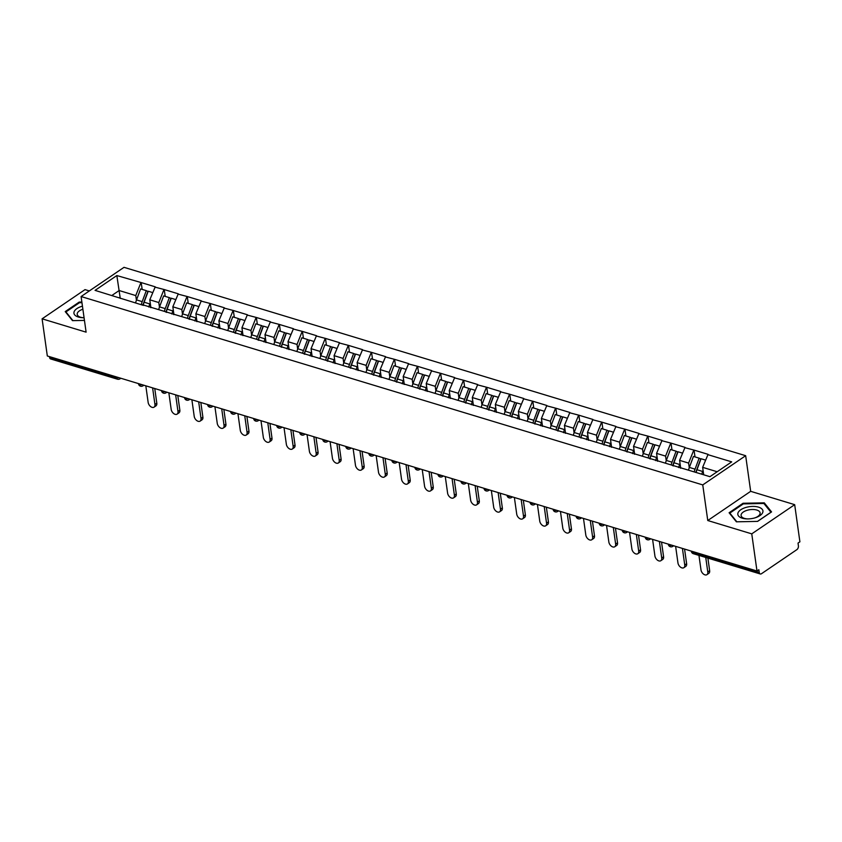 <?xml version="1.0" encoding="UTF-8"?>
<svg xmlns="http://www.w3.org/2000/svg" width="842" height="842" viewBox="0 0 842 842"><rect width="100%" height="100%" fill="white"/><g stroke="black" fill="none" stroke-linecap="round" stroke-linejoin="round"><path stroke-width="1.26" d="M89.326 290.932L85.01 289.627L42.1 318.823L47.32 355.977L756.99 571.013L751.759 533.86L794.68 504.663L750.675 491.328L745.665 455.701L124.016 267.335L81.095 296.542L702.754 484.908L745.665 455.701M794.68 504.663L799.9 541.816L798.027 543.09L798.405 545.805A2.926 1.789 106.9 0 1 796.89 549.626L761.473 573.718A2.926 1.789 106.9 0 1 760.273 573.97L693.376 553.71A2.926 1.789 106.9 0 1 692.356 552.184L759.242 572.455L758.863 569.739L756.99 571.013M120.248 298.321L116.838 275.555L95.062 290.374L143.487 305.414M116.838 275.555L141.203 282.575L142.161 289.395M150.897 307.656L149.792 299.815L155.233 286.827L141.203 282.575M154.854 287.08L164.243 289.553L165.2 296.373M173.936 314.634L172.831 306.804L178.272 293.805L164.243 289.553M177.894 294.058L187.282 296.531L188.24 303.362M196.965 321.623L195.87 313.782L201.301 300.783L187.282 296.531M200.933 301.036L210.311 303.52L211.268 310.34M220.004 328.601L218.899 320.76L224.34 307.762L210.311 303.52M223.961 308.025L233.35 310.498L234.308 317.318M243.033 335.579L241.938 327.738L247.38 314.75L233.35 310.498M247.001 315.003L256.378 317.476L257.336 324.296M266.072 342.557L264.967 334.716L270.408 321.728L256.378 317.476M270.04 321.981L279.418 324.454L280.375 331.274M289.111 349.535L288.006 341.694L293.448 328.706L279.418 324.454M293.069 328.959L302.457 331.432L303.415 338.252M312.14 356.513L311.045 348.683L316.476 335.684L302.457 331.432M316.108 335.937L325.486 338.41L326.443 345.241M335.179 363.502L334.074 355.661L339.515 342.662L325.486 338.41M339.137 342.926L348.525 345.399L349.483 352.219M358.218 370.48L357.113 362.639L362.555 349.64L348.525 345.399M362.176 349.904L371.564 352.377L372.522 359.197M381.247 377.458L380.152 369.617L385.583 356.629L371.564 352.377M385.215 356.882L394.593 359.355L395.551 366.175M404.286 384.436L403.181 376.595L408.623 363.607L394.593 359.355M408.244 363.86L417.632 366.333L418.59 373.153M427.315 391.414L426.22 383.584L431.662 370.585L417.632 366.333M431.283 370.838L440.661 373.311L441.618 380.131M450.354 398.403L449.249 390.562L454.691 377.563L440.661 373.311M454.322 377.816L463.7 380.289L464.658 387.12M473.393 405.381L472.288 397.54L477.73 384.541L463.7 380.289M477.351 384.805L486.739 387.278L487.697 394.098M496.422 412.359L495.328 404.518L500.758 391.519L486.739 387.278M500.39 391.783L509.768 394.256L510.726 401.076M519.461 419.337L518.356 411.496L523.798 398.508L509.768 394.256M523.419 398.761L532.807 401.234L533.765 408.054M542.501 426.315L541.395 418.474L546.837 405.486L532.807 401.234M546.458 405.739L555.836 408.212L556.804 415.032M565.529 433.293L564.435 425.463L569.866 412.464L555.836 408.212M569.497 412.717L578.875 415.19L579.833 422.021M588.569 440.282L587.463 432.441L592.905 419.442L578.875 415.19M592.526 419.695L601.914 422.168L602.872 428.999M611.597 447.26L610.503 439.419L615.944 426.42L601.914 422.168M615.565 426.683L624.943 429.157L625.901 435.977M634.636 454.238L633.531 446.397L638.973 433.409L624.943 429.157M638.604 433.662L647.982 436.135L648.94 442.955M657.676 461.216L656.571 453.375L662.012 440.387L647.982 436.135M661.633 440.64L671.021 443.113L671.979 449.933M680.704 468.194L679.61 460.353L685.041 447.365L671.021 443.113M684.672 447.618L694.05 450.091L695.008 456.911M703.691 474.793L702.638 467.342L708.08 454.343L694.05 450.091M707.701 454.596L731.698 461.869L709.932 476.677L142.098 304.625M159.454 307.172L158.801 302.552L149.792 299.815M158.801 302.552L163.864 289.806M182.482 314.15L181.84 309.53L172.831 306.804M181.84 309.53L186.903 296.794M165.127 311.603L166.527 312.393M205.522 321.128L204.869 316.508L195.87 313.782M204.869 316.508L209.932 303.773M188.166 318.581L189.566 319.371M228.561 328.106L227.908 323.486L218.899 320.76M227.908 323.486L232.971 310.751M211.205 325.559L212.594 326.359M251.59 335.095L250.948 330.464L241.938 327.738M250.948 330.464L256.01 317.729M234.234 332.548L235.634 333.337M274.629 342.073L273.976 337.453L264.967 334.716M273.976 337.453L279.039 324.707M257.273 339.526L258.673 340.315M297.668 349.051L297.015 344.431L288.006 341.694M297.015 344.431L302.078 331.685M280.312 346.504L281.702 347.293M320.697 356.029L320.044 351.409L311.045 348.683M320.044 351.409L325.117 338.673M303.341 353.482L304.741 354.272M343.736 363.007L343.083 358.387L334.074 355.661M343.083 358.387L348.146 345.652M326.38 360.46L327.77 361.25M366.765 369.985L366.123 365.365L357.113 362.639M366.123 365.365L371.185 352.63M349.409 367.438L350.809 368.238M389.804 376.974L389.151 372.343L380.152 369.617M389.151 372.343L394.214 359.608M372.448 374.427L373.848 375.216M412.843 383.952L412.191 379.332L403.181 376.595M412.191 379.332L417.253 366.586M395.487 381.405L396.877 382.194M435.872 390.93L435.23 386.31L426.22 383.584M435.23 386.31L440.292 373.574M418.516 388.383L419.916 389.172M458.911 397.908L458.258 393.288L449.249 390.562M458.258 393.288L463.321 380.552M441.555 395.361L442.955 396.15M481.95 404.886L481.298 400.266L472.288 397.54M481.298 400.266L486.36 387.53M464.584 402.339L465.984 403.139M504.979 411.864L504.326 407.244L495.328 404.518M504.326 407.244L509.399 394.509M487.623 409.317L489.023 410.117M528.018 418.853L527.366 414.232L518.356 411.496M527.366 414.232L532.428 401.487M510.662 416.306L512.052 417.095M551.047 425.831L550.405 421.21L541.395 418.474M550.405 421.21L555.467 408.465M533.691 423.284L535.091 424.073M574.086 432.809L573.434 428.189L564.435 425.463M573.434 428.189L578.496 415.453M556.73 430.262L558.13 431.051M597.125 439.787L596.473 435.167L587.463 432.441M596.473 435.167L601.535 422.431M579.77 437.24L581.159 438.029M620.154 446.765L619.512 442.145L610.503 439.419M619.512 442.145L624.575 429.409M602.798 444.218L604.198 445.018M643.193 453.743L642.541 449.123L633.531 446.397M642.541 449.123L647.603 436.388M625.838 451.196L627.237 451.996M666.232 460.732L665.58 456.111L656.571 453.375M665.58 456.111L670.642 443.366M648.866 458.185L650.266 458.974M689.261 467.71L688.609 463.089L679.61 460.353M688.609 463.089L693.682 450.344M671.905 465.163L673.305 465.952M759.242 572.455A2.926 1.789 106.9 0 0 760.273 573.97M717.184 471.741L702.638 467.342M49.583 357.418L116.47 377.69A2.926 1.789 -73.1 0 0 117.501 379.205L50.604 358.934A2.926 1.789 -73.1 0 1 49.583 357.418L49.468 356.629M42.1 318.823L86.105 332.158L81.095 296.542M750.675 491.328L707.764 520.524L751.759 533.86M707.764 520.524L702.754 484.908M136.415 300.194L135.762 295.574L119.154 290.532L111.902 295.468M135.762 295.574L140.835 282.828M119.059 297.647L120.459 298.436M736.392 521.819L757.611 521.387L771.556 511.904L764.273 502.842L743.054 503.263L729.109 512.757L736.392 521.819M81.874 302.046L79.169 302.099L65.223 311.593L72.507 320.644L84.453 320.413M743.16 504L743.054 503.263M764.462 504.19L764.273 502.842M79.274 302.836L79.169 302.099M695.913 472.436A13.062 7.988 -73.1 0 1 696.671 469.952L700.754 458.964L699.134 458.164L693.45 456.438L689.366 467.426A15.987 9.778 -73.1 0 0 688.514 470.194M698.955 555.394L700.997 569.929A4.484 2.831 -124.2 0 0 703.396 574.012A4.484 2.831 -124.2 0 0 706.912 574.665A4.484 2.831 -124.2 0 0 707.785 571.981L705.743 557.446M707.785 571.981L709.659 570.708A4.484 2.831 55.8 0 1 708.785 573.381L706.912 574.665M705.522 460.1L701.049 458.743L696.966 469.731A15.987 9.778 -73.1 0 0 696.113 472.499M701.796 474.214A15.987 9.778 -73.1 0 1 702.649 471.457L703.07 470.352M694.197 471.909A15.987 9.778 -73.1 0 1 695.05 469.152L699.134 458.164M709.659 570.708L707.89 558.099M672.821 465.679A13.062 7.988 -73.1 0 1 673.632 462.974L677.715 451.986L676.094 451.186L670.411 449.46L666.327 460.448A15.987 9.778 -73.1 0 0 665.475 463.216M680.399 468.099A13.062 7.988 -73.1 0 1 680.589 467.342M675.621 546.363L677.957 562.951A4.484 2.831 -124.2 0 0 680.357 567.034A4.484 2.831 -124.2 0 0 683.872 567.687A4.484 2.831 -124.2 0 0 684.746 565.003L682.42 548.416M684.746 565.003L686.63 563.73A4.484 2.831 55.8 0 1 685.756 566.403L683.872 567.687M682.483 453.122L678.021 451.765L673.937 462.753A15.987 9.778 -73.1 0 0 673.011 465.784M678.684 467.584A15.987 9.778 -73.1 0 1 679.62 464.479L680.031 463.374M671.158 464.931A15.987 9.778 -73.1 0 1 672.011 462.174L676.094 451.186M686.63 563.73L684.567 549.068M649.792 458.701A13.062 7.988 -73.1 0 1 650.592 455.985L654.687 445.008L653.066 444.208L647.382 442.482L643.299 453.47A15.987 9.778 -73.1 0 0 642.435 456.227M657.37 461.121A13.062 7.988 -73.1 0 1 657.549 460.353M652.592 539.385L654.918 555.962A4.484 2.831 -124.2 0 0 657.318 560.046A4.484 2.831 -124.2 0 0 660.844 560.698A4.484 2.831 -124.2 0 0 661.717 558.025L659.381 541.438M661.717 558.025L663.591 556.751A4.484 2.831 55.8 0 1 662.717 559.425L660.844 560.698M659.444 446.144L654.981 444.787L650.898 455.775A15.987 9.778 -73.1 0 0 649.971 458.806M655.644 460.606A15.987 9.778 -73.1 0 1 656.581 457.501L656.992 456.396M648.119 457.953A15.987 9.778 -73.1 0 1 648.982 455.196L653.066 444.208M663.591 556.751L661.528 542.09M626.753 451.722A13.062 7.988 -73.1 0 1 627.564 449.007L631.647 438.019L630.027 437.23L624.343 435.503L620.259 446.492A15.987 9.778 -73.1 0 0 619.407 449.249M634.331 454.143A13.062 7.988 -73.1 0 1 634.521 453.375M629.553 532.407L631.889 548.984A4.484 2.831 -124.2 0 0 634.289 553.068A4.484 2.831 -124.2 0 0 637.804 553.72A4.484 2.831 -124.2 0 0 638.678 551.047L636.352 534.46M638.678 551.047L640.552 549.763A4.484 2.831 55.8 0 1 639.678 552.447L637.804 553.72M636.415 439.156L631.953 437.808L627.858 448.797A15.987 9.778 -73.1 0 0 626.943 451.828M632.605 453.627A15.987 9.778 -73.1 0 1 633.552 450.512L633.963 449.407M625.09 450.975A15.987 9.778 -73.1 0 1 625.943 448.207L630.027 437.23M640.552 549.763L638.499 535.112M603.714 444.744A13.062 7.988 -73.1 0 1 604.524 442.029L608.608 431.041L606.998 430.241L601.304 428.525L597.22 439.513A15.987 9.778 -73.1 0 0 596.368 442.271M611.292 447.165A13.062 7.988 -73.1 0 1 611.481 446.397M606.524 525.419L608.85 542.006A4.484 2.831 -124.2 0 0 611.25 546.09A4.484 2.831 -124.2 0 0 614.765 546.742A4.484 2.831 -124.2 0 0 615.639 544.069L613.313 527.481M615.639 544.069L617.523 542.785A4.484 2.831 55.8 0 1 616.649 545.469L614.765 546.742M613.376 432.178L608.913 430.83L604.83 441.818A15.987 9.778 -73.1 0 0 603.903 444.85M609.576 446.639A15.987 9.778 -73.1 0 1 610.513 443.534L610.924 442.429M602.051 443.997A15.987 9.778 -73.1 0 1 602.904 441.229L606.998 430.241M617.523 542.785L615.46 528.134M580.685 437.766A13.062 7.988 -73.1 0 1 581.496 435.051L585.579 424.063L583.959 423.263L578.275 421.547L574.191 432.525A15.987 9.778 -73.1 0 0 573.328 435.293M588.263 440.187A13.062 7.988 -73.1 0 1 588.442 439.419M583.485 518.44L585.811 535.028A4.484 2.831 -124.2 0 0 588.211 539.112A4.484 2.831 -124.2 0 0 591.737 539.764A4.484 2.831 -124.2 0 0 592.61 537.08L590.274 520.503M592.61 537.08L594.484 535.807A4.484 2.831 55.8 0 1 593.61 538.491L591.737 539.764M590.347 425.199L585.874 423.842L581.79 434.83A15.987 9.778 -73.1 0 0 580.875 437.872M586.537 439.661A15.987 9.778 -73.1 0 1 587.474 436.556L587.884 435.451M579.022 437.019A15.987 9.778 -73.1 0 1 579.875 434.251L583.959 423.263M594.484 535.807L592.421 521.156M738.002 512.915A12.672 6.052 -8 0 0 746.959 518.904A12.672 6.052 -8 0 0 755.39 517.725A12.672 6.052 -8 0 0 762.757 512.42A12.672 6.052 -8 0 0 752.622 506.421A12.672 6.052 -8 0 0 738.002 512.915M754.842 517.893A9.599 4.589 -8 0 0 759.968 514.03A9.599 4.589 -8 0 0 760.105 512.873A9.599 4.589 -8 0 0 751.138 509.547A9.599 4.589 -8 0 0 741.223 514.399A9.599 4.589 -8 0 0 741.097 515.546A9.599 4.589 -8 0 0 747.528 518.914M736.834 521.808L729.825 513.083L743.328 503.884L763.894 503.474L770.946 512.252L757.516 521.387M729.919 513.746L729.825 513.083M82.453 306.162A12.672 6.052 -8 0 0 74.117 311.75A12.672 6.052 -8 0 0 83.074 317.739A12.672 6.052 -8 0 0 84.074 317.75M82.884 309.235A9.599 4.589 -8 0 0 77.338 313.235A9.599 4.589 -8 0 0 77.211 314.382A9.599 4.589 -8 0 0 83.642 317.75M72.938 320.644L65.929 311.919L79.443 302.72L81.958 302.678M66.023 312.582L65.929 311.919M557.646 430.778A13.062 7.988 -73.1 0 1 558.457 428.073L562.54 417.085L560.919 416.285L555.236 414.559L551.152 425.547A15.987 9.778 -73.1 0 0 550.3 428.315M565.224 433.209A13.062 7.988 -73.1 0 1 565.414 432.441M560.446 511.462L562.782 528.05A4.484 2.831 -124.2 0 0 565.182 532.133A4.484 2.831 -124.2 0 0 568.697 532.786A4.484 2.831 -124.2 0 0 569.571 530.102L567.245 513.525M569.571 530.102L571.444 528.829A4.484 2.831 55.8 0 1 570.581 531.502L568.697 532.786M567.308 418.221L562.845 416.864L558.762 427.852A15.987 9.778 -73.1 0 0 557.836 430.893M563.498 432.683A15.987 9.778 -73.1 0 1 564.445 429.578L564.856 428.473M555.983 430.03A15.987 9.778 -73.1 0 1 556.836 427.273L560.919 416.285M571.444 528.829L569.392 514.167M534.617 423.8A13.062 7.988 -73.1 0 1 535.417 421.095L539.501 410.107L537.891 409.307L532.207 407.581L528.113 418.569A15.987 9.778 -73.1 0 0 527.26 421.337M542.195 426.22A13.062 7.988 -73.1 0 1 542.374 425.463M537.417 504.484L539.743 521.061A4.484 2.831 -124.2 0 0 542.143 525.155A4.484 2.831 -124.2 0 0 545.669 525.808A4.484 2.831 -124.2 0 0 546.542 523.124L544.206 506.537M546.542 523.124L548.416 521.851A4.484 2.831 55.8 0 1 547.542 524.524L545.669 525.808M544.269 411.243L539.806 409.886L535.722 420.874A15.987 9.778 -73.1 0 0 534.796 423.905M540.469 425.705A15.987 9.778 -73.1 0 1 541.406 422.6L541.816 421.495M532.944 423.052A15.987 9.778 -73.1 0 1 533.807 420.295L537.891 409.307M548.416 521.851L546.353 507.189M511.578 416.822A13.062 7.988 -73.1 0 1 512.389 414.106L516.472 403.118L514.851 402.329L509.168 400.603L505.084 411.591A15.987 9.778 -73.1 0 0 504.232 414.348M519.156 419.242A13.062 7.988 -73.1 0 1 519.335 418.474M514.378 497.506L516.714 514.083A4.484 2.831 -124.2 0 0 519.114 518.167A4.484 2.831 -124.2 0 0 522.629 518.819A4.484 2.831 -124.2 0 0 523.503 516.146L521.166 499.559M523.503 516.146L525.376 514.872A4.484 2.831 55.8 0 1 524.503 517.546L522.629 518.819M521.24 404.255L516.767 402.908L512.683 413.896A15.987 9.778 -73.1 0 0 511.768 416.927M517.43 418.727A15.987 9.778 -73.1 0 1 518.377 415.622L518.788 414.517M509.915 416.074A15.987 9.778 -73.1 0 1 510.768 413.317L514.851 402.329M525.376 514.872L523.324 500.211M488.539 409.843A13.062 7.988 -73.1 0 1 489.349 407.128L493.433 396.14L491.812 395.351L486.129 393.624L482.045 404.613A15.987 9.778 -73.1 0 0 481.192 407.37M496.117 412.264A13.062 7.988 -73.1 0 1 496.306 411.496M491.349 490.518L493.675 507.105A4.484 2.831 -124.2 0 0 496.075 511.189A4.484 2.831 -124.2 0 0 499.59 511.841A4.484 2.831 -124.2 0 0 500.464 509.168L498.138 492.581M500.464 509.168L502.348 507.884A4.484 2.831 55.8 0 1 501.474 510.568L499.59 511.841M498.201 397.277L493.738 395.929L489.655 406.918A15.987 9.778 -73.1 0 0 488.728 409.949M494.401 411.738A15.987 9.778 -73.1 0 1 495.338 408.633L495.749 407.528M486.876 409.096A15.987 9.778 -73.1 0 1 487.728 406.328L491.812 395.351M502.348 507.884L500.285 493.233M465.51 402.865A13.062 7.988 -73.1 0 1 466.31 400.15L470.404 389.162L468.783 388.362L463.1 386.646L459.016 397.635A15.987 9.778 -73.1 0 0 458.153 400.392M473.088 405.286A13.062 7.988 -73.1 0 1 473.267 404.518M468.31 483.54L470.636 500.127A4.484 2.831 -124.2 0 0 473.036 504.211A4.484 2.831 -124.2 0 0 476.561 504.863A4.484 2.831 -124.2 0 0 477.435 502.19L475.098 485.602M477.435 502.19L479.308 500.906A4.484 2.831 55.8 0 1 478.435 503.59L476.561 504.863M475.162 390.299L470.699 388.951L466.615 399.939A15.987 9.778 -73.1 0 0 465.689 402.971M471.362 404.76A15.987 9.778 -73.1 0 1 472.299 401.655L472.709 400.55M463.837 402.118A15.987 9.778 -73.1 0 1 464.7 399.35L468.783 388.362M479.308 500.906L477.246 486.255M442.471 395.887A13.062 7.988 -73.1 0 1 443.281 393.172L447.365 382.184L445.744 381.384L440.061 379.658L435.977 390.646A15.987 9.778 -73.1 0 0 435.125 393.414M450.049 398.308A13.062 7.988 -73.1 0 1 450.238 397.54M445.271 476.561L447.607 493.149A4.484 2.831 -124.2 0 0 450.007 497.233A4.484 2.831 -124.2 0 0 453.522 497.885A4.484 2.831 -124.2 0 0 454.396 495.201L452.07 478.624M454.396 495.201L456.269 493.928A4.484 2.831 55.8 0 1 455.396 496.612L453.522 497.885M452.133 383.32L447.67 381.963L443.576 392.951A15.987 9.778 -73.1 0 0 442.66 395.993M448.323 397.782A15.987 9.778 -73.1 0 1 449.27 394.677L449.681 393.572M440.808 395.14A15.987 9.778 -73.1 0 1 441.661 392.372L445.744 381.384M456.269 493.928L454.217 479.277M419.432 388.899A13.062 7.988 -73.1 0 1 420.242 386.194L424.326 375.206L422.716 374.406L417.022 372.68L412.938 383.668A15.987 9.778 -73.1 0 0 412.085 386.436M427.01 391.33A13.062 7.988 -73.1 0 1 427.199 390.562M422.242 469.583L424.568 486.171A4.484 2.831 -124.2 0 0 426.968 490.255A4.484 2.831 -124.2 0 0 430.483 490.907A4.484 2.831 -124.2 0 0 431.357 488.223L429.031 471.636M431.357 488.223L433.241 486.95A4.484 2.831 55.8 0 1 432.367 489.623L430.483 490.907M429.094 376.342L424.631 374.985L420.547 385.973A15.987 9.778 -73.1 0 0 419.621 389.004M425.294 390.804A15.987 9.778 -73.1 0 1 426.231 387.699L426.641 386.594M417.769 388.151A15.987 9.778 -73.1 0 1 418.621 385.394L422.716 374.406M433.241 486.95L431.178 472.288M396.403 381.921A13.062 7.988 -73.1 0 1 397.213 379.216L401.297 368.228L399.676 367.428L393.993 365.702L389.909 376.69A15.987 9.778 -73.1 0 0 389.046 379.458M403.981 384.341A13.062 7.988 -73.1 0 1 404.16 383.584M399.203 462.605L401.529 479.182A4.484 2.831 -124.2 0 0 403.939 483.276A4.484 2.831 -124.2 0 0 407.454 483.929A4.484 2.831 -124.2 0 0 408.328 481.245L405.991 464.658M408.328 481.245L410.201 479.972A4.484 2.831 55.8 0 1 409.328 482.645L407.454 483.929M406.065 369.364L401.592 368.007L397.508 378.995A15.987 9.778 -73.1 0 0 396.593 382.026M402.255 383.826A15.987 9.778 -73.1 0 1 403.192 380.721L403.602 379.616M394.74 381.173A15.987 9.778 -73.1 0 1 395.593 378.416L399.676 367.428M410.201 479.972L408.138 465.31M373.364 374.943A13.062 7.988 -73.1 0 1 374.174 372.227L378.258 361.239L376.637 360.45L370.954 358.724L366.87 369.712A15.987 9.778 -73.1 0 0 366.017 372.469M380.942 377.363A13.062 7.988 -73.1 0 1 381.131 376.595M376.163 455.627L378.5 472.204A4.484 2.831 -124.2 0 0 380.9 476.288A4.484 2.831 -124.2 0 0 384.415 476.94A4.484 2.831 -124.2 0 0 385.289 474.267L382.963 457.68M385.289 474.267L387.173 472.983A4.484 2.831 55.8 0 1 386.299 475.667L384.415 476.94M383.026 362.376L378.563 361.029L374.48 372.017A15.987 9.778 -73.1 0 0 373.553 375.048M379.226 376.848A15.987 9.778 -73.1 0 1 380.163 373.732L380.573 372.638M371.701 374.195A15.987 9.778 -73.1 0 1 372.553 371.438L376.637 360.45M387.173 472.983L385.11 458.332M350.335 367.965A13.062 7.988 -73.1 0 1 351.135 365.249L355.219 354.261L353.608 353.461L347.925 351.745L343.831 362.734A15.987 9.778 -73.1 0 0 342.978 365.491M357.913 370.385A13.062 7.988 -73.1 0 1 358.092 369.617M353.135 448.639L355.461 465.226A4.484 2.831 -124.2 0 0 357.861 469.31A4.484 2.831 -124.2 0 0 361.386 469.962A4.484 2.831 -124.2 0 0 362.26 467.289L359.923 450.702M362.26 467.289L364.133 466.005A4.484 2.831 55.8 0 1 363.26 468.689L361.386 469.962M359.987 355.398L355.524 354.05L351.44 365.039A15.987 9.778 -73.1 0 0 350.514 368.07M356.187 369.859A15.987 9.778 -73.1 0 1 357.124 366.754L357.534 365.649M348.662 367.217A15.987 9.778 -73.1 0 1 349.525 364.449L353.608 353.461M364.133 466.005L362.071 451.354M327.296 360.986A13.062 7.988 -73.1 0 1 328.106 358.271L332.19 347.283L330.569 346.483L324.886 344.767L320.802 355.756A15.987 9.778 -73.1 0 0 319.949 358.513M334.874 363.407A13.062 7.988 -73.1 0 1 335.053 362.639M330.096 441.661L332.432 458.248A4.484 2.831 -124.2 0 0 334.832 462.332A4.484 2.831 -124.2 0 0 338.347 462.984A4.484 2.831 -124.2 0 0 339.221 460.3L336.895 443.723M339.221 460.3L341.094 459.027A4.484 2.831 55.8 0 1 340.221 461.711L338.347 462.984M336.958 348.42L332.495 347.072L328.401 358.05A15.987 9.778 -73.1 0 0 327.485 361.092M333.148 362.881A15.987 9.778 -73.1 0 1 334.095 359.776L334.506 358.671M325.633 360.239A15.987 9.778 -73.1 0 1 326.486 357.471L330.569 346.483M341.094 459.027L339.042 444.376M304.257 354.008A13.062 7.988 -73.1 0 1 305.067 351.293L309.151 340.305L307.541 339.505L301.846 337.779L297.763 348.767A15.987 9.778 -73.1 0 0 296.91 351.535M311.835 356.429A13.062 7.988 -73.1 0 1 312.024 355.661M307.067 434.683L309.393 451.27A4.484 2.831 -124.2 0 0 311.793 455.354A4.484 2.831 -124.2 0 0 315.308 456.006A4.484 2.831 -124.2 0 0 316.182 453.322L313.856 436.745M316.182 453.322L318.065 452.049A4.484 2.831 55.8 0 1 317.192 454.722L315.308 456.006M313.919 341.442L309.456 340.084L305.372 351.072A15.987 9.778 -73.1 0 0 304.446 354.114M310.119 355.903A15.987 9.778 -73.1 0 1 311.056 352.798L311.466 351.693M302.594 353.251A15.987 9.778 -73.1 0 1 303.446 350.493L307.541 339.505M318.065 452.049L316.003 437.387M281.228 347.02A13.062 7.988 -73.1 0 1 282.028 344.315L286.122 333.327L284.501 332.527L278.818 330.801L274.734 341.789A15.987 9.778 -73.1 0 0 273.871 344.557M288.806 349.451A13.062 7.988 -73.1 0 1 288.985 348.683M284.028 427.704L286.354 444.292A4.484 2.831 -124.2 0 0 288.753 448.376A4.484 2.831 -124.2 0 0 292.279 449.028A4.484 2.831 -124.2 0 0 293.153 446.344L290.816 429.757M293.153 446.344L295.026 445.071A4.484 2.831 55.8 0 1 294.153 447.744L292.279 449.028M290.879 334.463L286.417 333.106L282.333 344.094A15.987 9.778 -73.1 0 0 281.407 347.125M287.08 348.925A15.987 9.778 -73.1 0 1 288.017 345.82L288.427 344.715M279.555 346.272A15.987 9.778 -73.1 0 1 280.418 343.515L284.501 332.527M295.026 445.071L292.963 430.409M258.189 340.042A13.062 7.988 -73.1 0 1 258.999 337.326L263.083 326.349L261.462 325.549L255.779 323.823L251.695 334.811A15.987 9.778 -73.1 0 0 250.842 337.568M265.767 342.462A13.062 7.988 -73.1 0 1 265.956 341.694M260.988 420.726L263.325 437.303A4.484 2.831 -124.2 0 0 265.725 441.387A4.484 2.831 -124.2 0 0 269.24 442.039A4.484 2.831 -124.2 0 0 270.114 439.366L267.788 422.779M270.114 439.366L271.987 438.093A4.484 2.831 55.8 0 1 271.113 440.766L269.24 442.039M267.851 327.485L263.388 326.128L259.304 337.116A15.987 9.778 -73.1 0 0 258.378 340.147M264.041 341.947A15.987 9.778 -73.1 0 1 264.988 338.842L265.398 337.737M256.526 339.294A15.987 9.778 -73.1 0 1 257.378 336.537L261.462 325.549M271.987 438.093L269.935 423.431M235.15 333.064A13.062 7.988 -73.1 0 1 235.96 330.348L240.044 319.36L238.433 318.571L232.739 316.845L228.656 327.833A15.987 9.778 -73.1 0 0 227.803 330.59M242.728 335.484A13.062 7.988 -73.1 0 1 242.917 334.716M237.96 413.748L240.286 430.325A4.484 2.831 -124.2 0 0 242.685 434.409A4.484 2.831 -124.2 0 0 246.201 435.061A4.484 2.831 -124.2 0 0 247.074 432.388L244.748 415.801M247.074 432.388L248.958 431.104A4.484 2.831 55.8 0 1 248.085 433.788L246.201 435.061M244.811 320.497L240.349 319.15L236.265 330.138A15.987 9.778 -73.1 0 0 235.339 333.169M241.012 334.969A15.987 9.778 -73.1 0 1 241.949 331.853L242.359 330.759M233.487 332.316A15.987 9.778 -73.1 0 1 234.35 329.559L238.433 318.571M248.958 431.104L246.895 416.453M212.121 326.086A13.062 7.988 -73.1 0 1 212.931 323.37L217.015 312.382L215.394 311.582L209.711 309.867L205.627 320.855A15.987 9.778 -73.1 0 0 204.764 323.612M219.699 328.506A13.062 7.988 -73.1 0 1 219.878 327.738M214.92 406.76L217.247 423.347A4.484 2.831 -124.2 0 0 219.657 427.431A4.484 2.831 -124.2 0 0 223.172 428.083A4.484 2.831 -124.2 0 0 224.046 425.41L221.709 408.823M224.046 425.41L225.919 424.126A4.484 2.831 55.8 0 1 225.046 426.81L223.172 428.083M221.783 313.519L217.31 312.172L213.226 323.16A15.987 9.778 -73.1 0 0 212.31 326.191M217.973 327.98A15.987 9.778 -73.1 0 1 218.909 324.875L219.32 323.77M210.458 325.338A15.987 9.778 -73.1 0 1 211.31 322.57L215.394 311.582M225.919 424.126L223.856 409.475M189.082 319.107A13.062 7.988 -73.1 0 1 189.892 316.392L193.976 305.404L192.355 304.604L186.671 302.888L182.588 313.866A15.987 9.778 -73.1 0 0 181.735 316.634M196.66 321.528A13.062 7.988 -73.1 0 1 196.849 320.76M191.881 399.782L194.218 416.369A4.484 2.831 -124.2 0 0 196.618 420.453A4.484 2.831 -124.2 0 0 200.133 421.105A4.484 2.831 -124.2 0 0 201.006 418.421L198.68 401.844M201.006 418.421L202.89 417.148A4.484 2.831 55.8 0 1 202.017 419.832L200.133 421.105M198.744 306.541L194.281 305.193L190.197 316.171A15.987 9.778 -73.1 0 0 189.271 319.213M194.944 321.002A15.987 9.778 -73.1 0 1 195.881 317.897L196.291 316.792M187.419 318.36A15.987 9.778 -73.1 0 1 188.271 315.592L192.355 304.604M202.89 417.148L200.828 402.497M166.053 312.119A13.062 7.988 -73.1 0 1 166.853 309.414L170.937 298.426L169.326 297.626L163.643 295.9L159.548 306.888A15.987 9.778 -73.1 0 0 158.696 309.656M173.631 314.55A13.062 7.988 -73.1 0 1 173.81 313.782M168.853 392.804L171.179 409.391A4.484 2.831 -124.2 0 0 173.578 413.475A4.484 2.831 -124.2 0 0 177.104 414.127A4.484 2.831 -124.2 0 0 177.978 411.443L175.641 394.866M177.978 411.443L179.851 410.17A4.484 2.831 55.8 0 1 178.978 412.843L177.104 414.127M175.704 299.563L171.242 298.205L167.158 309.193A15.987 9.778 -73.1 0 0 166.232 312.235M171.905 314.024A15.987 9.778 -73.1 0 1 172.842 310.919L173.252 309.814M164.379 311.372A15.987 9.778 -73.1 0 1 165.243 308.614L169.326 297.626M179.851 410.17L177.788 395.508M143.014 305.141A13.062 7.988 -73.1 0 1 143.824 302.436L147.908 291.448L146.287 290.648L140.603 288.922L136.52 299.91A15.987 9.778 -73.1 0 0 135.667 302.678M150.592 307.562A13.062 7.988 -73.1 0 1 150.781 306.804M145.813 385.825L148.15 402.413A4.484 2.831 -124.2 0 0 150.55 406.497A4.484 2.831 -124.2 0 0 154.065 407.149A4.484 2.831 -124.2 0 0 154.939 404.465L152.613 387.878M154.939 404.465L156.812 403.192A4.484 2.831 55.8 0 1 155.938 405.865L154.065 407.149M152.676 292.584L148.213 291.227L144.119 302.215A15.987 9.778 -73.1 0 0 143.203 305.246M148.866 307.046A15.987 9.778 -73.1 0 1 149.813 303.941L150.223 302.836M141.351 304.394A15.987 9.778 -73.1 0 1 142.203 301.636L146.287 290.648M156.812 403.192L154.76 388.53M692.24 551.394L692.356 552.184A2.926 1.4 172 0 1 691.335 551.31A2.926 2.926 0 0 0 693.376 553.71M119.017 377.7A2.926 1.4 -8 0 1 116.47 377.69L116.364 376.9M673.684 545.774L672.842 546.342A2.926 1.842 -124.2 0 0 673.337 545.669M668.264 544.132L668.295 544.332A2.926 1.4 172 0 0 669.316 545.206A2.926 1.4 -8 0 0 671.863 545.227M650.645 538.796L649.803 539.364A2.926 1.842 -124.2 0 0 650.298 538.691M645.235 537.154L645.267 537.354A2.926 1.4 172 0 0 646.277 538.227A2.926 1.4 -8 0 0 648.835 538.238M627.606 531.807L626.764 532.386A2.926 1.842 -124.2 0 0 627.258 531.712M622.196 530.176L622.227 530.376A2.926 1.4 172 0 0 623.248 531.239A2.926 1.4 -8 0 0 625.795 531.26M604.577 524.829L603.735 525.408A2.926 1.842 -124.2 0 0 604.23 524.724M599.167 523.198L599.188 523.398A2.926 1.4 172 0 0 600.209 524.261A2.926 1.4 -8 0 0 602.767 524.282M581.538 517.851L580.696 518.43A2.926 1.842 -124.2 0 0 581.191 517.746M576.128 516.209L576.16 516.409A2.926 1.4 172 0 0 577.18 517.283A2.926 1.4 -8 0 0 579.728 517.304M558.499 510.873L557.667 511.441A2.926 1.842 -124.2 0 0 558.162 510.768M553.089 509.231L553.12 509.431A2.926 1.4 172 0 0 554.141 510.305A2.926 1.4 -8 0 0 556.688 510.326M535.47 503.895L534.628 504.463A2.926 1.842 -124.2 0 0 535.123 503.79M530.06 502.253L530.081 502.453A2.926 1.4 172 0 0 531.102 503.327A2.926 1.4 -8 0 0 533.66 503.348M512.431 496.917L511.589 497.485A2.926 1.842 -124.2 0 0 512.083 496.812M507.021 495.275L507.052 495.475A2.926 1.4 172 0 0 508.073 496.348A2.926 1.4 -8 0 0 510.62 496.359M489.402 489.928L488.56 490.507A2.926 1.842 -124.2 0 0 489.055 489.823M483.982 488.297L484.013 488.497A2.926 1.4 172 0 0 485.034 489.36A2.926 1.4 -8 0 0 487.581 489.381M466.363 482.95L465.521 483.529A2.926 1.842 -124.2 0 0 466.015 482.845M460.953 481.308L460.984 481.519A2.926 1.4 172 0 0 461.995 482.382A2.926 1.4 -8 0 0 464.552 482.403M443.324 475.972L442.482 476.54A2.926 1.842 -124.2 0 0 442.976 475.867M437.914 474.33L437.945 474.53A2.926 1.4 172 0 0 438.966 475.404A2.926 1.4 -8 0 0 441.513 475.425M420.295 468.994L419.453 469.562A2.926 1.842 -124.2 0 0 419.947 468.889M414.885 467.352L414.906 467.552A2.926 1.4 172 0 0 415.927 468.426A2.926 1.4 -8 0 0 418.485 468.447M397.256 462.016L396.414 462.584A2.926 1.842 -124.2 0 0 396.908 461.911M391.846 460.374L391.877 460.574A2.926 1.4 172 0 0 392.898 461.448A2.926 1.4 -8 0 0 395.445 461.469M374.216 455.038L373.385 455.606A2.926 1.842 -124.2 0 0 373.88 454.933M368.807 453.396L368.838 453.596A2.926 1.4 172 0 0 369.859 454.459A2.926 1.4 -8 0 0 372.406 454.48M351.188 448.049L350.346 448.628A2.926 1.842 -124.2 0 0 350.84 447.944M345.778 446.418L345.799 446.618A2.926 1.4 172 0 0 346.82 447.481A2.926 1.4 -8 0 0 349.377 447.502M328.148 441.071L327.306 441.65A2.926 1.842 -124.2 0 0 327.801 440.966M322.739 439.429L322.77 439.629A2.926 1.4 172 0 0 323.791 440.503A2.926 1.4 -8 0 0 326.338 440.524M305.12 434.093L304.278 434.661A2.926 1.842 -124.2 0 0 304.772 433.988M299.699 432.451L299.731 432.651A2.926 1.4 172 0 0 300.752 433.525A2.926 1.4 -8 0 0 303.299 433.546M282.081 427.115L281.239 427.683A2.926 1.842 -124.2 0 0 281.733 427.01M276.671 425.473L276.702 425.673A2.926 1.4 172 0 0 277.713 426.547A2.926 1.4 -8 0 0 280.27 426.568M259.041 420.137L258.199 420.705A2.926 1.842 -124.2 0 0 258.694 420.032M253.631 418.495L253.663 418.695A2.926 1.4 172 0 0 254.684 419.569A2.926 1.4 -8 0 0 257.231 419.59M236.013 413.159L235.171 413.727A2.926 1.842 -124.2 0 0 235.665 413.054M230.603 411.517L230.624 411.717A2.926 1.4 172 0 0 231.645 412.58A2.926 1.4 -8 0 0 234.202 412.601M212.973 406.17L212.131 406.749A2.926 1.842 -124.2 0 0 212.626 406.065M207.564 404.539L207.595 404.739A2.926 1.4 172 0 0 208.616 405.602A2.926 1.4 -8 0 0 211.163 405.623M189.945 399.192L189.103 399.771A2.926 1.842 -124.2 0 0 189.597 399.087M184.524 397.55L184.556 397.75A2.926 1.4 172 0 0 185.577 398.624A2.926 1.4 -8 0 0 188.124 398.645M166.905 392.214L166.063 392.782A2.926 1.842 -124.2 0 0 166.558 392.109M161.496 390.572L161.517 390.772A2.926 1.4 172 0 0 162.538 391.646A2.926 1.4 -8 0 0 165.095 391.667M143.866 385.236L143.024 385.804A2.926 1.842 -124.2 0 0 143.519 385.131M138.456 383.594L138.488 383.794A2.926 1.4 172 0 0 139.509 384.668A2.926 1.4 -8 0 0 142.056 384.689M120.838 378.258L119.996 378.826A2.926 1.842 -124.2 0 0 120.49 378.153M702.649 471.457L696.966 469.731M695.05 469.152L689.366 467.426M679.62 464.479L673.937 462.753M672.011 462.174L666.327 460.448M656.581 457.501L650.898 455.775M648.982 455.196L643.299 453.47M633.552 450.512L627.858 448.797M625.943 448.207L620.259 446.492M610.513 443.534L604.83 441.818M602.904 441.229L597.22 439.513M587.474 436.556L581.79 434.83M579.875 434.251L574.191 432.525M564.445 429.578L558.762 427.852M556.836 427.273L551.152 425.547M541.406 422.6L535.722 420.874M533.807 420.295L528.113 418.569M518.377 415.622L512.683 413.896M510.768 413.317L505.084 411.591M495.338 408.633L489.655 406.918M487.728 406.328L482.045 404.613M472.299 401.655L466.615 399.939M464.7 399.35L459.016 397.635M449.27 394.677L443.576 392.951M441.661 392.372L435.977 390.646M426.231 387.699L420.547 385.973M418.621 385.394L412.938 383.668M403.192 380.721L397.508 378.995M395.593 378.416L389.909 376.69M380.163 373.732L374.48 372.017M372.553 371.438L366.87 369.712M357.124 366.754L351.44 365.039M349.525 364.449L343.831 362.734M334.095 359.776L328.401 358.05M326.486 357.471L320.802 355.756M311.056 352.798L305.372 351.072M303.446 350.493L297.763 348.767M288.017 345.82L282.333 344.094M280.418 343.515L274.734 341.789M264.988 338.842L259.304 337.116M257.378 336.537L251.695 334.811M241.949 331.853L236.265 330.138M234.35 329.559L228.656 327.833M218.909 324.875L213.226 323.16M211.31 322.57L205.627 320.855M195.881 317.897L190.197 316.171M188.271 315.592L182.588 313.866M172.842 310.919L167.158 309.193M165.243 308.614L159.548 306.888M149.813 303.941L144.119 302.215M142.203 301.636L136.52 299.91M668.295 544.332A2.926 2.926 0 0 0 672.842 546.342M645.267 537.354A2.926 2.926 0 0 0 649.803 539.364M622.227 530.376A2.926 2.926 0 0 0 626.764 532.386M599.188 523.398A2.926 2.926 0 0 0 603.735 525.408M576.16 516.409A2.926 2.926 0 0 0 580.696 518.43M553.12 509.431A2.926 2.926 0 0 0 557.667 511.441M530.081 502.453A2.926 2.926 0 0 0 534.628 504.463M507.052 495.475A2.926 2.926 0 0 0 511.589 497.485M484.013 488.497A2.926 2.926 0 0 0 488.56 490.507M460.984 481.519A2.926 2.926 0 0 0 465.521 483.529M437.945 474.53A2.926 2.926 0 0 0 442.482 476.54M414.906 467.552A2.926 2.926 0 0 0 419.453 469.562M391.877 460.574A2.926 2.926 0 0 0 396.414 462.584M368.838 453.596A2.926 2.926 0 0 0 373.385 455.606M345.799 446.618A2.926 2.926 0 0 0 350.346 448.628M322.77 439.629A2.926 2.926 0 0 0 327.306 441.65M299.731 432.651A2.926 2.926 0 0 0 304.278 434.661M276.702 425.673A2.926 2.926 0 0 0 281.239 427.683M253.663 418.695A2.926 2.926 0 0 0 258.199 420.705M230.624 411.717A2.926 2.926 0 0 0 235.171 413.727M207.595 404.739A2.926 2.926 0 0 0 212.131 406.749M184.556 397.75A2.926 2.926 0 0 0 189.103 399.771M161.517 390.772A2.926 2.926 0 0 0 166.063 392.782M138.488 383.794A2.926 2.926 0 0 0 143.024 385.804M117.501 379.205A2.926 2.926 0 0 0 119.996 378.826"/></g></svg>
